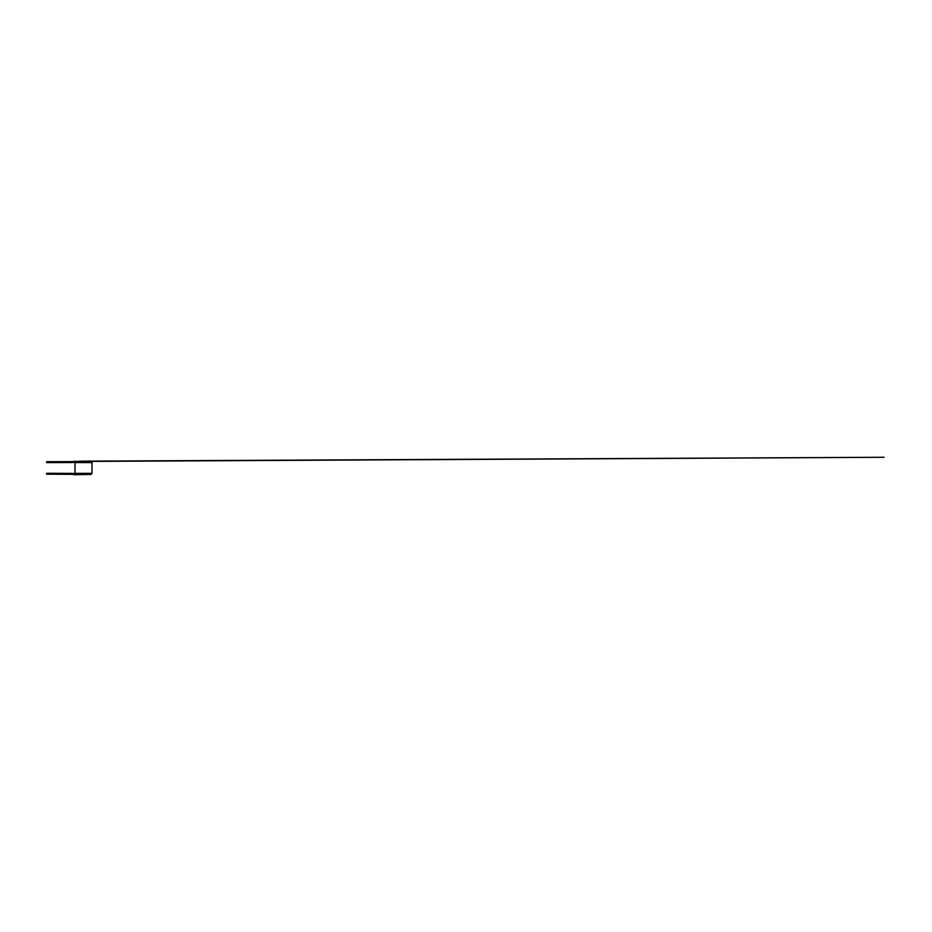 <?xml version="1.0" encoding="UTF-8"?>
<svg xmlns="http://www.w3.org/2000/svg" width="932" height="932" viewBox="0 0 932 932"><rect width="100%" height="100%" fill="white"/><g stroke="black" fill="none" stroke-linecap="round" stroke-linejoin="round"><path stroke-width="1.4" d="M82.96 461.258L85.546 461.398L82.866 461.317M84.148 461.328L74.665 462.156L74.665 461.293L74.665 462.156L72.906 462.517L72.498 461.585L46.6 462.156L72.498 461.585L72.906 462.517L74.665 461.655L76.913 461.55L75.923 462.365L76.937 461.433M83.437 461.34L82.808 461.34L83.437 461.34M46.6 473.736L72.02 473.736L46.6 473.736M46.6 474.19L72.498 474.318L72.242 473.689M72.498 474.318L72.906 473.374L72.498 474.318L74.665 474.761L85.138 474.505L76.739 474.248M74.665 474.248L72.906 473.374L74.665 473.736L74.665 474.609M76.913 474.551L85.348 474.563M77.088 474.47L90.858 474.47L92 473.34L90.858 474.47L76.68 474.47L85.092 474.47M92 473.34L74.968 473.34L92 473.34L92 462.563L74.968 462.563L92 462.563L92 473.34M85.791 461.422L884.107 457.274L83.484 461.142M77.03 461.678L90.858 461.422L92 462.563L90.858 461.422L76.913 461.55M82.843 461.177L77.764 461.34M83.472 461.422L77.088 461.422M46.6 473.281L72.906 473.374M46.6 462.61L72.906 462.517M46.6 461.701L72.23 461.643M75.865 473.736L74.665 473.736M75.049 462.156L74.968 473.34L76.109 474.47M83.146 461.142L72.498 461.585M74.665 462.156L75.876 462.156"/></g></svg>
